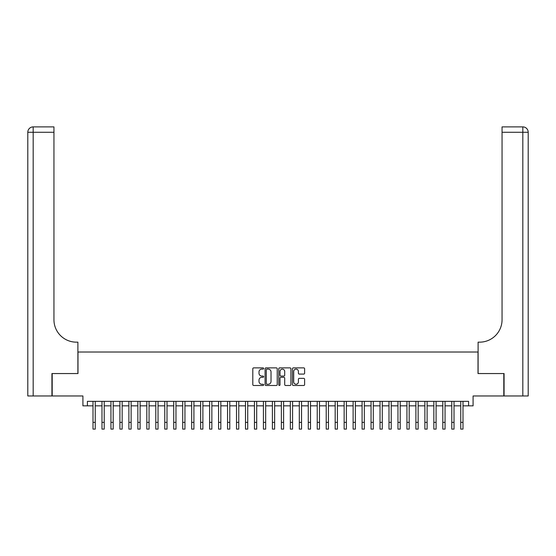 <?xml version="1.0" encoding="UTF-8"?>
<svg xmlns="http://www.w3.org/2000/svg" width="556" height="556" viewBox="0 0 556 556"><rect width="100%" height="100%" fill="white"/><g stroke="black" fill="none" stroke-linecap="round" stroke-linejoin="round"><path stroke-width="0.83" d="M263.648 368.496A0.619 0.619 0 0 0 263.03 367.884L253.682 367.884A0.883 0.883 0 0 0 252.799 368.76L252.799 384.606A0.883 0.883 0 0 0 253.682 385.489L263.03 385.489A0.619 0.619 0 0 0 263.648 384.87A0.619 0.619 0 0 0 263.03 384.259L261.82 384.259A2.815 2.815 0 0 1 259.006 381.437L259.006 380.116A2.815 2.815 0 0 1 261.82 377.302L263.03 377.302A0.619 0.619 0 0 0 263.648 376.683A0.619 0.619 0 0 0 263.03 376.071L261.82 376.071A2.815 2.815 0 0 1 259.006 373.25L259.006 371.929A2.815 2.815 0 0 1 261.82 369.114L263.03 369.114A0.619 0.619 0 0 0 263.648 368.496M303.729 374.091A0.883 0.883 0 0 0 304.612 373.208L304.612 368.76A0.883 0.883 0 0 0 303.729 367.884L293.339 367.884A0.883 0.883 0 0 0 292.463 368.76L292.463 384.606A0.883 0.883 0 0 0 293.339 385.489L303.729 385.489A0.883 0.883 0 0 0 304.612 384.606L304.612 379.241A0.883 0.883 0 0 0 303.729 378.358L299.281 378.358A0.883 0.883 0 0 0 298.405 379.241L298.405 381.902A2.356 2.356 0 0 1 296.049 384.259A2.356 2.356 0 0 1 293.693 381.902L293.693 371.471A2.356 2.356 0 0 1 296.049 369.114A2.356 2.356 0 0 1 298.405 371.471L298.405 373.208A0.883 0.883 0 0 0 299.281 374.091L303.729 374.091M87.403 405.838L87.403 401.349L468.597 401.349L468.597 405.838L473.087 405.838L473.087 395.969L503.805 395.969L503.805 373.549L478.014 373.549L478.014 352.017L77.986 352.017L77.986 373.549L52.194 373.549L52.194 395.969L82.913 395.969L82.913 405.838L93.005 405.838M277.229 368.76A0.883 0.883 0 0 0 276.346 367.884L265.963 367.884A0.883 0.883 0 0 0 265.08 368.76L265.08 384.606A0.883 0.883 0 0 0 265.963 385.489L276.346 385.489A0.883 0.883 0 0 0 277.229 384.606L277.229 368.76M279.654 367.884L290.037 367.884A0.883 0.883 0 0 1 290.92 368.76L290.92 384.606A0.883 0.883 0 0 1 290.037 385.489L285.596 385.489A0.883 0.883 0 0 1 284.714 384.606L284.714 378.184A0.883 0.883 0 0 0 283.831 377.302L280.884 377.302A0.883 0.883 0 0 0 280.002 378.184L280.002 384.87A0.619 0.619 0 0 1 279.39 385.489A0.619 0.619 0 0 1 278.771 384.87L278.771 368.76A0.883 0.883 0 0 1 279.654 367.884M95.25 405.838L101.977 405.838M104.222 405.838L110.943 405.838M113.188 405.838L119.915 405.838M122.16 405.838L128.888 405.838M131.126 405.838L137.853 405.838M140.098 405.838L146.826 405.838M149.064 405.838L155.791 405.838M158.036 405.838L164.764 405.838M167.002 405.838L173.729 405.838M175.974 405.838L182.702 405.838M184.946 405.838L191.667 405.838M193.912 405.838L200.64 405.838M202.884 405.838L209.612 405.838M211.85 405.838L218.577 405.838M220.822 405.838L227.55 405.838M229.788 405.838L236.515 405.838M238.76 405.838L245.488 405.838M247.726 405.838L254.453 405.838M256.698 405.838L263.426 405.838M265.664 405.838L272.391 405.838M274.636 405.838L281.364 405.838M283.609 405.838L290.336 405.838M292.574 405.838L299.302 405.838M301.547 405.838L308.274 405.838M310.512 405.838L317.24 405.838M319.485 405.838L326.212 405.838M328.45 405.838L335.178 405.838M337.422 405.838L344.15 405.838M346.388 405.838L353.116 405.838M355.36 405.838L362.088 405.838M364.333 405.838L371.054 405.838M373.298 405.838L380.026 405.838M382.271 405.838L388.998 405.838M391.236 405.838L397.964 405.838M400.209 405.838L406.936 405.838M409.174 405.838L415.902 405.838M418.147 405.838L424.874 405.838M427.112 405.838L433.84 405.838M436.085 405.838L442.812 405.838M445.057 405.838L451.778 405.838M454.023 405.838L460.75 405.838M462.995 405.838L468.597 405.838M266.929 369.114A0.619 0.619 0 0 0 266.31 369.733L266.31 383.64A0.619 0.619 0 0 0 266.929 384.259L268.207 384.259A2.815 2.815 0 0 0 271.022 381.437L271.022 371.929A2.815 2.815 0 0 0 268.207 369.114L266.929 369.114M284.714 371.512A2.356 2.356 0 0 0 282.358 369.156A2.356 2.356 0 0 0 280.002 371.512L280.002 375.189A0.883 0.883 0 0 0 280.884 376.071L283.831 376.071A0.883 0.883 0 0 0 284.714 375.189L284.714 371.512M93.005 422.386L95.25 422.386L95.25 429.114L93.005 429.114L93.005 401.349M95.25 422.386L95.25 401.349M51.93 373.549L77.896 373.549L77.896 342.155L76.367 342.155A22.421 22.421 0 0 1 53.946 319.728L53.946 132.272L33.179 132.272L33.179 395.969L51.93 395.969L51.93 373.549M33.179 395.969L27.8 395.969L27.8 132.272A5.379 5.379 0 0 1 33.179 126.886L53.946 126.886L53.946 132.272M76.367 342.155A22.421 22.421 0 0 1 53.946 319.728M33.179 126.886A5.379 5.379 0 0 0 27.8 132.272L33.179 132.272L33.179 126.886M528.2 395.969L528.2 132.272L528.2 395.969L504.07 395.969L504.07 373.549L478.104 373.549L478.104 342.155L479.633 342.155A22.421 22.421 0 0 0 502.054 319.728L502.054 126.886L522.821 126.886L502.054 126.886M522.821 395.969L522.821 132.272L528.2 132.272A5.379 5.379 0 0 0 522.821 126.886A5.379 5.379 0 0 1 528.2 132.272L528.2 342.155M479.633 342.155A22.421 22.421 0 0 0 502.054 319.728M101.977 429.114L104.222 429.114L101.977 429.114L101.977 401.349M104.222 429.114L104.222 401.349M110.943 429.114L113.188 429.114L110.943 429.114L110.943 401.349M113.188 429.114L113.188 401.349M119.915 429.114L122.16 429.114L119.915 429.114L119.915 401.349M122.16 429.114L122.16 401.349M128.888 429.114L131.126 429.114L128.888 429.114L128.888 401.349M131.126 429.114L131.126 401.349M137.853 429.114L140.098 429.114L137.853 429.114L137.853 401.349M140.098 429.114L140.098 401.349M146.826 429.114L149.064 429.114L146.826 429.114L146.826 401.349M149.064 429.114L149.064 401.349M155.791 429.114L158.036 429.114L155.791 429.114L155.791 401.349M158.036 429.114L158.036 401.349M164.764 429.114L167.002 429.114L164.764 429.114L164.764 401.349M167.002 429.114L167.002 401.349M173.729 429.114L175.974 429.114L173.729 429.114L173.729 401.349M175.974 429.114L175.974 401.349M182.702 429.114L184.946 429.114L182.702 429.114L182.702 401.349M184.946 429.114L184.946 401.349M191.667 429.114L193.912 429.114L191.667 429.114L191.667 401.349M193.912 429.114L193.912 401.349M200.64 429.114L202.884 429.114L200.64 429.114L200.64 401.349M202.884 429.114L202.884 401.349M209.612 429.114L211.85 429.114L209.612 429.114L209.612 401.349M211.85 429.114L211.85 401.349M218.577 429.114L220.822 429.114L218.577 429.114L218.577 401.349M220.822 429.114L220.822 401.349M227.55 429.114L229.788 429.114L227.55 429.114L227.55 401.349M229.788 429.114L229.788 401.349M236.515 429.114L238.76 429.114L236.515 429.114L236.515 401.349M238.76 429.114L238.76 401.349M245.488 429.114L247.726 429.114L245.488 429.114L245.488 401.349M247.726 429.114L247.726 401.349M254.453 429.114L256.698 429.114L254.453 429.114L254.453 401.349M256.698 429.114L256.698 401.349M263.426 429.114L265.664 429.114L263.426 429.114L263.426 401.349M265.664 429.114L265.664 401.349M272.391 429.114L274.636 429.114L272.391 429.114L272.391 401.349M274.636 429.114L274.636 401.349M281.364 429.114L283.609 429.114L281.364 429.114L281.364 401.349M283.609 429.114L283.609 401.349M290.336 429.114L292.574 429.114L290.336 429.114L290.336 401.349M292.574 429.114L292.574 401.349M299.302 429.114L301.547 429.114L299.302 429.114L299.302 401.349M301.547 429.114L301.547 401.349M308.274 429.114L310.512 429.114L308.274 429.114L308.274 401.349M310.512 429.114L310.512 401.349M317.24 429.114L319.485 429.114L317.24 429.114L317.24 401.349M319.485 429.114L319.485 401.349M326.212 429.114L328.45 429.114L326.212 429.114L326.212 401.349M328.45 429.114L328.45 401.349M335.178 429.114L337.422 429.114L335.178 429.114L335.178 401.349M337.422 429.114L337.422 401.349M344.15 429.114L346.388 429.114L344.15 429.114L344.15 401.349M346.388 429.114L346.388 401.349M353.116 429.114L355.36 429.114L353.116 429.114L353.116 401.349M355.36 429.114L355.36 401.349M362.088 429.114L364.333 429.114L362.088 429.114L362.088 401.349M364.333 429.114L364.333 401.349M371.054 429.114L373.298 429.114L371.054 429.114L371.054 401.349M373.298 429.114L373.298 401.349M380.026 429.114L382.271 429.114L380.026 429.114L380.026 401.349M382.271 429.114L382.271 401.349M388.998 429.114L391.236 429.114L388.998 429.114L388.998 401.349M391.236 429.114L391.236 401.349M397.964 429.114L400.209 429.114L397.964 429.114L397.964 401.349M400.209 429.114L400.209 401.349M406.936 429.114L409.174 429.114L406.936 429.114L406.936 401.349M409.174 429.114L409.174 401.349M415.902 429.114L418.147 429.114L415.902 429.114L415.902 401.349M418.147 429.114L418.147 401.349M424.874 429.114L427.112 429.114L424.874 429.114L424.874 401.349M427.112 429.114L427.112 401.349M433.84 429.114L436.085 429.114L433.84 429.114L433.84 401.349M436.085 429.114L436.085 401.349M442.812 429.114L445.057 429.114L442.812 429.114L442.812 401.349M445.057 429.114L445.057 401.349M451.778 429.114L454.023 429.114L451.778 429.114L451.778 401.349M454.023 429.114L454.023 401.349M460.75 429.114L462.995 429.114L460.75 429.114L460.75 401.349M462.995 429.114L462.995 401.349M522.821 126.886L522.821 132.272L502.054 132.272M101.977 422.386L104.222 422.386M110.943 422.386L113.188 422.386M119.915 422.386L122.16 422.386M128.888 422.386L131.126 422.386M137.853 422.386L140.098 422.386M146.826 422.386L149.064 422.386M155.791 422.386L158.036 422.386M164.764 422.386L167.002 422.386M173.729 422.386L175.974 422.386M182.702 422.386L184.946 422.386M191.667 422.386L193.912 422.386M200.64 422.386L202.884 422.386M209.612 422.386L211.85 422.386M218.577 422.386L220.822 422.386M227.55 422.386L229.788 422.386M236.515 422.386L238.76 422.386M245.488 422.386L247.726 422.386M254.453 422.386L256.698 422.386M263.426 422.386L265.664 422.386M272.391 422.386L274.636 422.386M281.364 422.386L283.609 422.386M290.336 422.386L292.574 422.386M299.302 422.386L301.547 422.386M308.274 422.386L310.512 422.386M317.24 422.386L319.485 422.386M326.212 422.386L328.45 422.386M335.178 422.386L337.422 422.386M344.15 422.386L346.388 422.386M353.116 422.386L355.36 422.386M362.088 422.386L364.333 422.386M371.054 422.386L373.298 422.386M380.026 422.386L382.271 422.386M388.998 422.386L391.236 422.386M397.964 422.386L400.209 422.386M406.936 422.386L409.174 422.386M415.902 422.386L418.147 422.386M424.874 422.386L427.112 422.386M433.84 422.386L436.085 422.386M442.812 422.386L445.057 422.386M451.778 422.386L454.023 422.386M460.75 422.386L462.995 422.386"/></g></svg>
